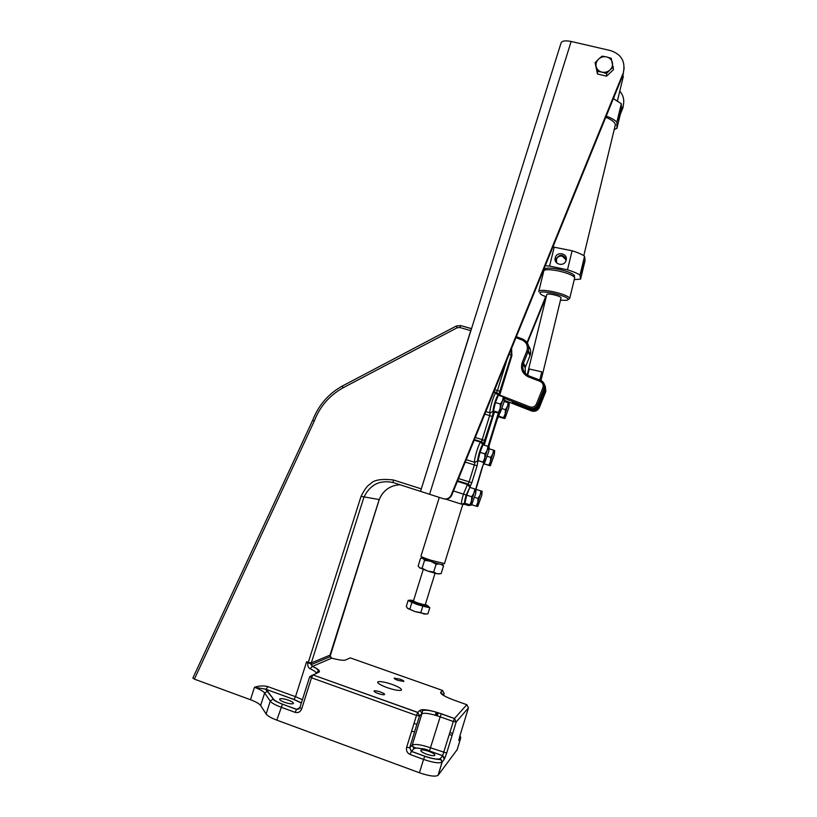 <?xml version="1.0" encoding="UTF-8"?>
<svg xmlns="http://www.w3.org/2000/svg" width="817" height="817" viewBox="0 0 817 817"><rect width="100%" height="100%" fill="white"/><g stroke="black" fill="none" stroke-linecap="round" stroke-linejoin="round"><path stroke-width="1.23" d="M398.063 680.418L403.843 681.46C404.037 680.959 402.75 680.183 399.983 679.152L394.213 678.12C394.008 678.621 395.285 679.387 398.063 680.418M378.179 693.5C381.498 694.603 383.622 694.971 384.552 694.573C384.817 693.99 383.449 693.133 380.456 691.999C377.148 690.896 375.023 690.539 374.084 690.927C373.818 691.499 375.177 692.356 378.179 693.5M426.597 754.193C430.855 755.633 433.592 756.042 434.797 755.388C435.175 754.397 433.255 753.07 429.027 751.426C424.789 749.975 422.062 749.587 420.847 750.231C420.449 751.211 422.369 752.528 426.597 754.193M288.575 700.21C292.159 701.599 293.752 702.712 293.354 703.539C291.965 704.213 288.993 703.784 284.449 702.273C280.854 700.874 279.261 699.761 279.68 698.943C281.079 698.28 284.04 698.698 288.575 700.21M392.027 684.391C398.798 686.923 401.923 688.833 401.392 690.12C399.36 690.947 394.601 690.12 387.115 687.618C380.334 685.065 377.229 683.155 377.801 681.909C379.864 681.082 384.603 681.909 392.027 684.391M471.46 328.587L460.747 325.605L471.368 328.648L420.551 491.262L560.922 43.403C561.514 40.921 564.925 40.268 571.154 41.463L610.524 50.583C621.328 54.239 625.618 61.53 623.361 72.458L624.168 68.148M470.51 330.558L459.869 327.505L457.071 327.801L342.915 387.871C329.322 395.612 319.794 406.631 314.351 420.939L194.375 679.131L250.462 699.72L254.455 687.291C258.877 685.79 263.288 685.545 267.7 686.566L295.509 696.676L306.62 661.739L308.132 662.801C312.84 664.384 310.133 664.017 311.114 664.66L312.411 666.304L310.123 668.766C308.377 667.775 307.58 665.916 307.754 663.179L306.62 661.739L308.295 662.332L361.043 496.379C364.586 489.291 367.701 485.155 370.407 483.97C373.492 479.967 381.161 478.639 393.406 479.988L393.14 482.541L443.406 498.727C446.95 499.524 449.554 498.288 451.229 495L622.881 73.785M361.043 496.379L379.2 499.544M267.7 686.566L266.128 689.385L273.552 699.168C274.461 700.506 277.453 702.181 282.529 704.172L296.663 709.34L299.9 707.593M250.462 699.72C255.874 701.762 259.265 703.692 260.623 705.51L264.647 692.969C263.268 691.202 259.867 689.313 254.455 687.291L265.382 689.078L293.997 699.536L295.509 696.676L302.402 699.709M457.173 749.638L438.075 775.313C435.318 776.926 429.109 776.079 419.438 772.78L276.8 720.134C271.111 717.98 267.557 715.937 266.148 714.017L260.623 705.51M194.375 679.131L192.863 678.069L312.697 420.244L314.351 420.939M342.915 387.871L342.384 385.992M419.438 772.78L423.543 759.402L410.114 754.479C407.101 752.978 405.947 750.588 406.652 747.289L416.476 715.447L311.532 677.773L301.657 708.931C300.35 711.975 298.174 713.118 295.1 712.342L280.936 707.154C275.258 705.01 271.693 703.018 270.253 701.16L264.647 692.969L267.874 691.029M457.02 750.129L460.625 738.313L458.888 740.539L459.685 736.607L468.427 707.9L456.192 721.973L446.695 753.049L444.325 759.259L442.109 762.087C439.393 763.589 433.204 762.69 423.543 759.402L424.82 756.215C433.133 759.034 438.351 759.759 440.475 758.411L442.61 755.735L429.446 750.946C421.378 748.198 416.2 747.453 413.913 748.709L411.421 751.313L424.82 756.215M307.754 663.179L308.295 662.332L311.328 662.893L363.922 497.287C369.999 484.644 379.731 479.732 393.14 482.541M315.74 673.637L318.844 672.217C320.57 671.104 318.426 669.133 312.411 666.304L311.338 664.578L312.176 666.325C316.506 668.224 318.487 669.838 318.119 671.176L316.056 673.494M329.854 655.663L331.6 658.104C338.841 660.054 343.518 660.687 345.632 659.993L350.258 657.879L442.62 690.467L444.142 693.572L443.57 695.451M515.946 337.676L521.992 339.964C526.689 342.303 528.303 346 526.842 351.055L522.216 362.544C520.317 369.059 522.4 373.839 528.466 376.913L540.098 381.386C542.815 382.754 543.754 384.899 542.907 387.82L536.401 404.047C534.992 406.754 532.817 407.693 529.886 406.866L499.687 395.071M498.186 394.488L495.378 393.396M528.466 376.913L529.028 375.922C523.993 373.481 522.043 369.529 523.156 364.065L523.472 363.167L522.216 362.544M516.354 336.686L522.553 339.024C527.568 341.435 529.518 345.366 528.395 350.82L523.472 363.167L525.515 366.864L525.208 367.742L523.156 364.065M536.401 404.047L537.657 404.64C535.901 408.02 533.184 409.194 529.508 408.163L504.589 398.43M513.25 402.515L513.045 403.036L512.351 402.168L530.192 409.143C533.838 410.165 536.534 409 538.28 405.651L537.657 404.64L544.153 388.422L542.907 387.82M529.028 375.922L540.64 380.395C543.938 382.029 545.143 384.633 544.245 388.198L544.806 389.321L544.234 384.031M538.28 405.651L544.725 389.546M525.26 373.338L525.208 367.742M528.609 346.112C530.601 348.706 531.173 351.596 530.325 354.782L525.515 366.864M544.765 385.103L545.286 390.281L538.801 406.498L539.404 407.469C537.678 410.777 535.023 411.921 531.438 410.92L504.355 400.32M513.045 403.036L530.774 409.971L531.438 410.92M538.801 406.498C537.065 409.828 534.389 410.982 530.774 409.971M545.276 386.165L545.848 391.374L545.205 390.506M539.404 407.469L545.756 391.598M442.947 564.537L442.824 564.608C441.17 565.139 418.855 557.766 421.848 557.674M439.28 497.42L420.98 556.111C420.673 556.54 423.911 557.899 430.702 560.196L444.458 563.597M480.457 441.466L480.273 442.048M413.565 600.546L409.807 600.097C407.969 600.597 420.929 605.407 426.535 606.296L428.649 606.408L425.381 604.335M428.496 606.898L426.3 607.031L429.844 607.644L428.527 606.796M424.36 604.733L425.657 605.264M429.507 561.044L424.544 560.37L422.103 568.213L427.597 571.063L437.136 573.779L433.684 572.063L436.125 564.21L439.321 563.985M433.684 572.063L427.597 571.063L419.254 567.59M439.423 573.912L437.136 573.779L441.129 573.646L443.539 565.854L441.027 564.373M442.691 564.618L443.539 565.854M431.682 561.759L436.125 564.21M424.544 560.37L423.308 558.716M422.144 558.154L420.571 558.256L418.151 566.018L419.826 568.019L422.103 568.213M421.388 558.113L421.97 558.052M409.664 600.566L408.204 600.311L410.011 601.506L409.736 600.332M410.011 601.506L417.283 604.56L410.011 601.506M417.283 604.56L426.3 607.031L417.283 604.56M407.387 608.154L415.087 611.627L426.311 614.108M429.844 607.644L427.934 613.792L424.115 614.078L420.816 612.607L415.087 611.627L407.816 608.522L406.294 606.439L408.204 600.311M422.736 606.408L420.816 612.607M411.829 602.711L409.909 608.9M475.964 489.332L483.797 462.606M464.802 503.17C464.291 502.557 464.75 499.82 466.18 494.969L463.423 494.122C461.656 500.096 461.105 503.466 461.748 504.222L464.679 503.068M469.795 487.432L466.18 494.969M482.908 445.051L482.367 445.204C480.6 447.042 476.76 460.533 477.965 460.676L478.016 460.686M498.166 395.734L497.614 395.847C495.909 397.603 492.212 410.737 493.274 411.237L493.427 411.278M488.597 447.359L496.654 420.632L498.584 416.496L498.778 413.239M497.706 417.732L498.707 416.537M483.092 465.067L483.981 463.872M498.329 413.106L488.035 446.358M484.175 445.173L494.469 411.921M499.514 395.632L511.789 355.977L511.33 355.211L498.533 395.346M511.626 348.267L511.789 355.977M463.31 504.201C464.505 504.63 464.424 504.661 463.045 504.273M509.297 403.373L508.194 402.658L507.49 406.355L509.297 403.373L508.777 407.857L505.11 418.1L505.172 413.882L507.49 406.355L505.437 409.674L505.172 413.882L503.558 417.681L504.651 418.549L499.728 417.17L498.809 416.241L503.558 417.681M504.13 401.453L508.194 402.658M502.057 408.663L505.437 409.674M498.809 416.241L499.463 413.422M504.467 397.532L503.303 396.766L502.557 400.616L504.467 397.532L503.956 402.24L500.137 412.881L500.127 408.469L502.557 400.616L500.402 404.058L500.127 408.469L498.452 412.442L499.616 413.392L494.499 411.952L493.488 410.951L498.452 412.442M493.488 410.951L495.419 402.577L498.339 395.285L503.303 396.766M495.419 402.577L500.402 404.058M489.199 446.909L487.974 446.337L487.177 450.32L489.199 446.909L488.77 451.352L484.808 462.34L484.736 458.235L487.177 450.32L484.981 453.895L484.736 458.235L483.082 462.126L484.389 462.739L478.119 460.594L483.082 462.126M478.119 460.594L479.998 452.352L483 444.805L487.974 446.337M479.998 452.352L484.981 453.895M476.066 489.363L474.789 488.954L473.962 493.06L476.066 489.363L475.719 493.57L471.613 504.875L471.501 501.025L473.962 493.06L471.726 496.736L471.501 501.025L469.867 504.855L471.297 505.182M469.867 504.855L464.893 503.272L466.732 495.163L469.816 487.381L474.789 488.954M466.732 495.163L471.726 496.736M482.142 491.334L480.937 490.946L480.161 494.877L482.142 491.334L481.775 495.347L477.853 506.203L477.802 502.506L480.161 494.877L478.037 498.401L477.802 502.506L476.229 506.162L477.567 506.479M476.045 489.352L480.937 490.946M474.697 497.349L478.037 498.401M471.726 504.732L476.229 506.162M494.693 450.678L493.539 450.136L492.794 453.966L494.693 450.678L494.254 454.906L490.455 465.476L490.455 461.544L492.794 453.966L490.7 457.387L490.455 461.544L488.862 465.261L490.088 465.833L484.103 463.79L488.862 465.261M489.26 448.829L493.539 450.136M487.361 456.356L490.7 457.387M484.103 463.79L484.348 462.739M444.315 498.952C447.716 499.544 450.208 498.278 451.781 495.143L622.871 75.276M619.786 91.075C623.555 95.558 624.627 100.665 623.003 106.394L620.991 111.459M615.405 125.205L615.048 126.094M545.685 296.653L527.047 342.497M623.749 102.329L622.983 107.67L620.256 114.513M546.134 296.816L527.363 342.977M595.103 62.674L597.329 71.345L601.904 72.141C598.932 71.334 597.033 69.527 596.206 66.718C595.583 63.849 596.369 61.326 598.555 59.12L595.103 62.674L597.452 74.01L606.571 76.165L613.485 69.67L611.208 58.293L606.612 56.924C609.574 57.731 611.484 59.529 612.331 62.337C612.954 65.207 612.168 67.75 609.972 69.956L613.455 66.974M602.037 56.159L598.555 59.12C600.893 57.057 603.579 56.332 606.612 56.924L602.037 56.159M606.5 73.51L609.972 69.956C607.623 72.019 604.937 72.744 601.904 72.141L606.5 73.51L606.571 76.165M597.329 71.345L597.452 74.01M618.142 120.17L620.42 109.59L618.142 120.17M560.993 298.062L561.075 297.705C560.309 296.704 557.776 295.703 553.497 294.712C549.065 293.854 546.808 293.854 546.747 294.723M582.776 269.171L583.828 261.501L582.378 266.219C581.132 271.775 580.805 274.287 581.387 273.756L582.776 269.171M566.171 260.153C568.101 253.331 556.622 250.962 555.223 257.876L555.213 257.917C553.415 264.289 563.853 267.128 565.967 260.817L566.171 260.153M555.713 261.665L555.744 259.387C559.369 254.005 562.893 253.995 566.304 259.346M565.864 261.062C566.028 258.346 564.782 256.599 562.137 255.803C559.288 255.476 557.337 256.63 556.285 259.244L556.796 263.043M565.864 259.653L562.198 256.099C559.349 255.772 557.408 256.926 556.346 259.54L556.234 261.757M614.976 126.39L615.385 124.654C614.823 122.131 611.616 119.67 605.754 117.28M544.622 270.07L544.714 269.702C544.878 267.71 549.575 267.567 558.828 269.293C567.754 271.356 572.993 273.511 574.545 275.768L574.351 276.595M560.472 300.196L567.018 300.329C569.949 298.644 565.313 296.265 553.089 293.17C540.762 291.066 537.096 291.71 542.069 295.121L546.226 296.847M538.689 291.781C538.812 289.902 543.683 289.882 553.303 291.73C562.607 293.895 568.091 296.071 569.745 298.246L568.315 299.543M538.883 291.005L543.693 271.326C543.856 269.273 548.748 269.14 558.358 270.927C567.652 273.072 573.105 275.319 574.719 277.647L574.514 278.505M613.679 98.755L614.231 96.477M613.353 98.612L621.328 103.718L621.288 110.244L616.917 128.381L616.896 122.131L621.328 103.718M622.962 75.041L622.983 77.829M614.21 129.535L616.917 128.381M616.896 122.131C614.69 119.925 611.136 117.914 606.234 116.096M574.239 279.649L580.591 279.108L585.084 260.48L584.563 256.211C581.939 254.342 577.782 252.535 572.104 250.758L552.915 246.959M542.651 272.122L543.407 272.48M554.222 247.071L549.586 266.066L545.256 265.729M572.104 250.758L567.478 269.814L549.586 266.066M584.563 256.211L580.009 275.115C577.353 273.338 573.177 271.571 567.478 269.814M580.591 279.108L580.009 275.115M541.763 371.837L529.242 368.988L541.763 371.837L539.771 380.058M527.7 375.299L529.242 368.988M494.54 411.972L493.785 414.137M482.898 439.812L480.896 442.252M420.918 488.74L393.406 479.988M457.071 327.801L456.243 326.054L460.747 325.605L459.869 327.505M312.707 420.234C318.528 405.222 328.393 393.825 342.292 386.043L456.274 326.034M316.179 672.932C315.75 671.829 313.738 670.44 310.123 668.766M400.116 484.757C390.199 485.339 383.224 490.282 379.19 499.585L330.037 655.04M301.34 703.039L293.997 699.536M266.148 714.017L270.253 701.16L272.888 699.107C275.268 700.475 271.091 699.372 282.447 704.234L276.8 720.134M411.574 731.338L414.597 731.787M438.167 775.2L442.211 761.975L440.475 758.411M460.737 737.639L459.961 735.698M442.028 693.235L441.731 694.205M436.227 712.138L435.277 715.212M389.821 487.392C384.868 490.169 381.335 494.234 379.231 499.585L329.976 656.745L311.338 664.578L311.328 662.893L329.966 655.163L329.976 656.745L331.6 658.104M422.757 709.646L423.41 710.147M295.1 712.342L296.581 709.401L299.093 708.901M282.529 704.172L296.581 709.401L299.819 707.808M273.552 699.168L265.382 689.078M449.36 734.452L452.077 735.433M410.114 754.479L411.421 751.313L409.685 747.729L406.652 747.289M301.657 708.931L299.87 707.685L309.694 676.721M311.532 677.773L309.735 676.609L312.952 674.934L311.532 677.773M416.476 715.447L417.763 712.383L312.952 674.934L417.691 712.465L419.489 715.937L416.476 715.447M413.913 748.709L412.207 745.165L409.685 747.729L419.489 715.937L417.763 712.383L420.173 710.259C423.247 708.911 430.324 710.096 441.384 713.823L454.477 718.5L456.192 721.973L453.312 721.503L442.61 755.735L444.325 759.259M458.888 740.539L458.95 739.262M429.446 750.946L442.651 755.674L444.754 758.268L446.685 753.07L430.671 747.861C421.133 744.614 414.985 743.715 412.217 745.155L421.878 713.762L419.489 715.937L409.685 747.729L411.36 751.385L424.769 756.287C435.155 760.004 441.844 759.432 440.823 759.749L442.109 762.087L438.075 775.313M468.447 707.839L466.834 704.693L454.415 718.572L453.312 721.503L440.189 716.805L429.497 750.874C421.909 746.707 414.148 750.149 412.217 745.155L421.899 713.752C424.564 712.577 430.671 713.598 440.189 716.805L441.323 713.895L454.415 718.572L456.172 721.983L446.685 753.07M438.259 712.761L437.309 715.835M444.172 693.49L442.681 694.899M312.891 666.223L331.447 658.277M318.844 672.217L309.786 676.568M466.834 704.693L454.701 700.404C444.734 696.666 440.077 693.909 440.72 692.142L442.62 690.467M449.932 732.553L452.659 733.533M437.013 712.373L436.074 715.447M440.72 692.142L442.375 694.685M441.384 713.823L441.323 713.895C432.54 710.708 426.27 709.616 422.522 710.616L421.899 713.752L420.173 710.259M526.842 351.055L528.088 351.688L530.029 355.63M521.992 339.964L522.553 339.024M529.886 406.866L529.508 408.163L530.192 409.143M540.098 381.386L540.64 380.395M425.197 604.856C426.035 605.407 425.688 605.55 424.146 605.305C419.57 604.56 409.695 600.618 413.586 601.087M423.226 569.51L413.484 600.791C414.648 601.955 418.13 603.242 423.931 604.662L425.31 604.59M498.104 395.642L496.46 392.538L495.796 392.793C493.55 395.081 488.719 412.289 490.139 412.922L493.274 411.237L492.334 416.558L483.092 444.836M482.837 444.959L481.182 441.813L480.559 442.13C478.221 444.519 473.206 462.187 474.82 462.351L477.965 460.676L477.077 465.823L471.838 482.724L469.704 487.351L468.049 484.175L467.467 484.532L463.423 494.122L453.486 490.966M489.475 443.825L497.757 417.61M489.495 443.805L488.699 446.858M476.035 487.953L481.928 468.223M464.138 503.721L469.05 505.284L470.847 505.12L468.59 505.58L469.438 504.722M471.838 482.724L469.132 481.856L468.049 484.175L457.591 480.876M458.551 478.537L469.132 481.856L474.381 464.924L477.077 465.823M466.231 459.685L474.82 462.351L474.381 464.924L465.251 462.085M484.91 440.537L482.224 439.607L481.213 441.813M475.28 437.483L482.224 439.607L489.669 415.577L492.334 416.558M485.819 411.615L490.139 412.922L489.669 415.577L484.798 414.117M500.106 391.466L497.461 390.455L496.511 392.548M494.765 389.658L497.461 390.455L507.051 359.5M509.185 354.272L511.33 355.211L511.513 348.563M463.699 504.028L468.59 505.58M445.827 499.146L461.707 504.201M571.154 41.463L429.558 494.316M451.781 495.143L451.229 495M622.544 108.896L622.554 107.619M265.413 689.088L294.079 699.485L301.391 702.886M413.974 723.556L416.956 724.158M530.325 354.782L528.395 350.82M544.245 388.198L544.806 389.321M545.286 390.281L545.848 391.374M444.407 563.781L462.83 504.314M435.032 573.279L425.259 604.733L424.023 605.213C417.691 603.773 414.096 602.415 413.249 601.128L413.422 600.893M428.649 606.408L428.425 607.133M497.706 417.773L498.952 416.609M483.123 465.047L484.267 463.954M481.938 468.212L483.133 464.985M457.643 480.764L468.192 484.083C470.061 485.482 470.612 486.503 469.826 487.146L467.467 484.532L457.397 481.356M474.411 439.617L481.325 441.731C483.215 443.12 483.766 444.131 482.98 444.765L480.559 442.13L474.177 440.179M498.258 395.499L495.796 392.793L493.734 392.18M498.37 395.295C498.983 394.642 498.401 393.702 496.613 392.477L493.938 391.68M511.462 348.685L511.922 355.518M508.899 403.527L508.736 402.965M504.018 397.705L503.834 397.062M623.351 73.949L623.361 72.458M623.003 106.394L622.983 107.67M615.385 124.664L583.787 255.68M574.259 276.963L574.545 275.768M574.719 277.647L569.745 298.246M617.458 100.716L623.361 76.267M555.734 259.428L555.213 257.917M541.007 380.548L561.075 297.705M527.19 374.993L546.828 294.365M555.172 260.153L555.509 258.764"/></g></svg>
